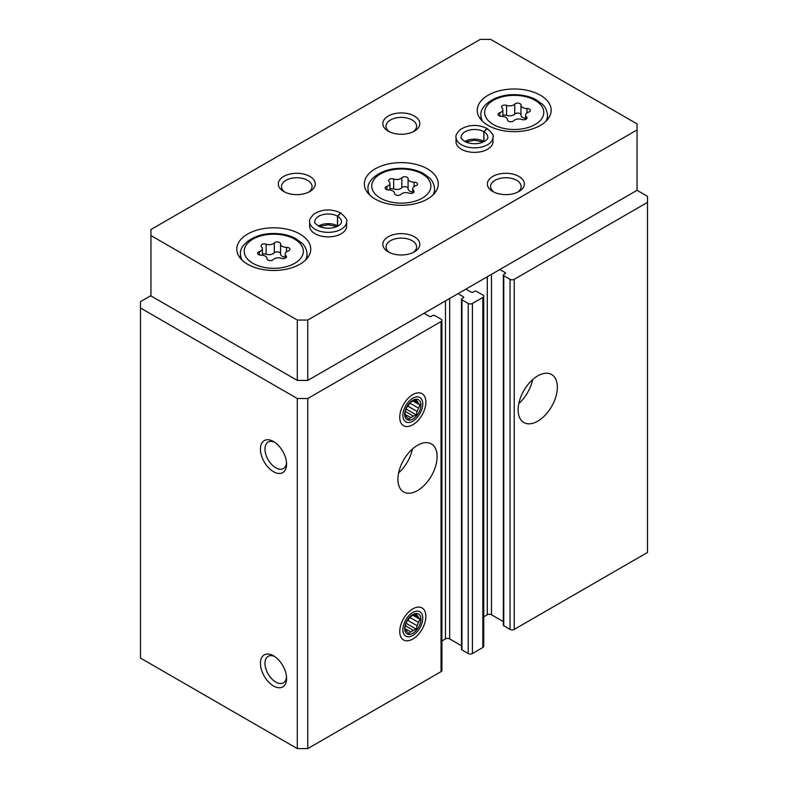 <?xml version="1.0" encoding="UTF-8"?>
<svg xmlns="http://www.w3.org/2000/svg" width="788" height="788" viewBox="0 0 788 788"><rect width="100%" height="100%" fill="white"/><g stroke="black" fill="none" stroke-linecap="round" stroke-linejoin="round"><path stroke-width="1.18" d="M518.14 409.839A27.718 16.006 -60 0 1 530.245 381.944A27.718 16.006 -60 0 1 551.61 374.517A27.718 16.006 -60 0 1 551.61 406.529A27.718 16.006 -60 0 1 523.882 422.535A27.718 16.006 -60 0 1 518.14 409.839M499.848 269.516L505.078 272.53A1.478 0.857 0 0 1 505.512 273.131A1.478 0.857 0 0 1 505.078 273.741L503.768 274.49A1.478 0.857 0 0 0 503.335 275.091L503.335 625.17A1.478 0.857 0 0 0 503.768 625.77L510.043 629.395A2.955 1.704 0 0 0 514.219 629.395L647.519 552.437L647.519 196.33L637.059 190.292L637.059 123.903L490.697 39.4L480.247 39.4L150.941 229.525L150.941 235.563L297.303 320.056L307.753 320.056L637.059 129.931M503.335 275.091A1.478 0.857 0 0 0 503.768 275.701L510.043 279.316A2.955 1.704 0 0 0 514.219 279.316L647.519 202.368M458.035 293.658L463.255 296.672A1.478 0.857 0 0 1 463.689 297.273A1.478 0.857 0 0 1 463.255 297.884L461.955 298.632A1.478 0.857 0 0 0 461.522 299.233L461.522 649.312A1.478 0.857 0 0 0 461.955 649.913L468.23 653.538A2.955 1.704 0 0 0 472.406 653.538L482.857 647.5A2.955 1.704 0 0 0 483.724 646.298L483.724 296.219A2.955 1.704 0 0 0 482.857 295.017L476.592 291.393A1.478 0.857 0 0 0 474.494 291.393L473.194 292.141A1.478 0.857 0 0 1 471.096 292.141L465.875 289.127M461.522 299.233A1.478 0.857 0 0 0 461.955 299.844L468.23 303.459A2.955 1.704 0 0 0 472.406 303.459L482.857 297.431A2.955 1.704 0 0 0 483.724 296.219M397.92 479.252A27.718 16.006 -60 0 1 410.016 451.357A27.718 16.006 -60 0 1 431.381 443.93A27.718 16.006 -60 0 1 431.381 475.942A27.718 16.006 -60 0 1 403.663 491.948A27.718 16.006 -60 0 1 397.92 479.252M425.884 616.413A18.479 10.668 120 0 0 412.814 608.868A18.479 10.668 120 0 0 399.752 631.503A18.479 10.668 120 0 0 412.814 639.048A18.479 10.668 120 0 0 425.884 616.413M425.884 402.146A18.479 10.668 120 0 0 412.814 394.601A18.479 10.668 120 0 0 399.752 417.236A18.479 10.668 120 0 0 412.814 424.781A18.479 10.668 120 0 0 425.884 402.146M150.941 295.618L140.481 301.656L140.481 658.069L297.303 748.6L307.753 748.6L441.044 671.642A2.955 1.704 0 0 0 441.91 670.44L441.91 320.361A2.955 1.704 0 0 0 441.044 319.16L434.769 315.535A1.478 0.857 0 0 0 432.681 315.535L431.371 316.293A1.478 0.857 0 0 1 429.283 316.293L424.052 313.269M307.753 748.6L307.753 398.521L441.044 321.573A2.955 1.704 0 0 0 441.91 320.361M273.515 685.984A18.479 10.668 -120 0 0 286.586 678.438A18.479 10.668 -120 0 0 273.515 655.803A18.479 10.668 -120 0 0 260.444 663.348A18.479 10.668 -120 0 0 273.515 685.984M273.515 471.707A18.479 10.668 -120 0 0 286.586 464.162A18.479 10.668 -120 0 0 273.515 441.526A18.479 10.668 -120 0 0 260.444 449.071A18.479 10.668 -120 0 0 273.515 471.707M297.303 748.6L297.303 398.521L307.753 398.521M140.481 307.99L297.303 398.521M483.724 616.827L487.299 614.758A2.955 1.704 0 0 1 491.485 614.758L503.335 621.604M441.91 640.969L445.486 638.901A2.955 1.704 0 0 1 449.672 638.901L461.522 645.746M274.697 442.275A15.277 8.826 -120 0 0 268.137 442.078A15.277 8.826 -120 0 0 265.792 454.321A15.277 8.826 -120 0 0 275.78 467.786A15.277 8.826 -120 0 0 283.414 468.545A15.277 8.826 -120 0 0 286.527 462.763M274.697 656.552A15.277 8.826 -120 0 0 268.137 656.355A15.277 8.826 -120 0 0 265.792 668.598A15.277 8.826 -120 0 0 275.78 682.063A15.277 8.826 -120 0 0 283.414 682.812A15.277 8.826 -120 0 0 286.527 677.03M412.4 449.052A27.718 16.006 -60 0 1 398.6 472.948M532.619 379.639A27.718 16.006 -60 0 1 518.829 403.535M280.538 243.896A3.329 1.921 0 0 0 280.548 243.837A3.329 1.921 0 0 0 278.036 241.975A3.329 1.921 0 0 0 274.293 242.921A5.821 3.359 0 0 1 266.117 244.191A3.329 1.921 0 0 0 262.749 244.152A3.329 1.921 0 0 0 261.045 245.826A3.329 1.921 0 0 0 261.547 246.831A5.821 3.359 0 0 1 262.404 248.594A5.821 3.359 0 0 1 259.351 251.549A3.329 1.921 0 0 0 257.607 253.244A3.329 1.921 0 0 0 261.025 255.154A5.821 3.359 0 0 1 267.014 258.513A5.821 3.359 0 0 1 267.014 258.612A3.329 1.921 0 0 0 267.014 258.671A3.329 1.921 0 0 0 269.516 260.532A3.329 1.921 0 0 0 273.259 259.577A5.821 3.359 0 0 1 281.434 258.316A3.329 1.921 0 0 0 284.803 258.356A3.329 1.921 0 0 0 286.507 256.681A3.329 1.921 0 0 0 286.014 255.676A5.821 3.359 0 0 1 285.148 253.913A5.821 3.359 0 0 1 288.201 250.958A3.329 1.921 0 0 0 289.945 249.264A3.329 1.921 0 0 0 286.527 247.343A5.821 3.359 0 0 1 280.538 243.984A5.821 3.359 0 0 1 280.538 243.896M520.986 105.07A3.329 1.921 0 0 0 520.986 105.011A3.329 1.921 0 0 0 518.484 103.159A3.329 1.921 0 0 0 514.741 104.105A5.821 3.359 0 0 1 506.566 105.365A3.329 1.921 0 0 0 503.197 105.326A3.329 1.921 0 0 0 501.493 107.001A3.329 1.921 0 0 0 501.986 108.015A5.821 3.359 0 0 1 502.852 109.768A5.821 3.359 0 0 1 499.799 112.733A3.329 1.921 0 0 0 498.055 114.418A3.329 1.921 0 0 0 501.473 116.338A5.821 3.359 0 0 1 507.462 119.697A5.821 3.359 0 0 1 507.462 119.796A3.329 1.921 0 0 0 507.452 119.845A3.329 1.921 0 0 0 509.964 121.707A3.329 1.921 0 0 0 513.707 120.761A5.821 3.359 0 0 1 521.883 119.49A3.329 1.921 0 0 0 525.251 119.54A3.329 1.921 0 0 0 526.955 117.865A3.329 1.921 0 0 0 526.453 116.851A5.821 3.359 0 0 1 525.596 115.087A5.821 3.359 0 0 1 528.649 112.132A3.329 1.921 0 0 0 530.393 110.448A3.329 1.921 0 0 0 526.975 108.527A5.821 3.359 0 0 1 520.986 105.168A5.821 3.359 0 0 1 520.986 105.07M408.086 178.709A3.329 1.921 0 0 0 408.086 178.649A3.329 1.921 0 0 0 405.574 176.788A3.329 1.921 0 0 0 401.831 177.743A5.821 3.359 0 0 1 393.655 179.004A3.329 1.921 0 0 0 390.296 178.965A3.329 1.921 0 0 0 388.592 180.639A3.329 1.921 0 0 0 389.085 181.644A5.821 3.359 0 0 1 389.952 183.407A5.821 3.359 0 0 1 386.898 186.362A3.329 1.921 0 0 0 385.145 188.056A3.329 1.921 0 0 0 388.573 189.977A5.821 3.359 0 0 1 394.552 193.336A5.821 3.359 0 0 1 394.552 193.424A3.329 1.921 0 0 0 394.552 193.484A3.329 1.921 0 0 0 397.063 195.345A3.329 1.921 0 0 0 400.806 194.4A5.821 3.359 0 0 1 408.972 193.129A3.329 1.921 0 0 0 412.341 193.168A3.329 1.921 0 0 0 414.045 191.494A3.329 1.921 0 0 0 413.552 190.489A5.821 3.359 0 0 1 412.685 188.726A5.821 3.359 0 0 1 415.739 185.771A3.329 1.921 0 0 0 417.492 184.077A3.329 1.921 0 0 0 414.064 182.166A5.821 3.359 0 0 1 408.086 178.807A5.821 3.359 0 0 1 408.086 178.709M297.303 320.056L297.303 380.417L150.941 295.914L150.941 235.563M297.303 380.417L307.753 380.417L307.753 320.056M307.753 380.417L637.059 190.292M488.087 125.41A36.957 21.335 0 0 0 528.364 130.03A36.957 21.335 0 0 0 551.186 110.32A36.957 21.335 0 0 0 514.219 88.985A36.957 21.335 0 0 0 477.262 110.32A36.957 21.335 0 0 0 488.087 125.41M247.639 264.226A36.957 21.335 0 0 0 287.925 268.856A36.957 21.335 0 0 0 310.738 249.136A36.957 21.335 0 0 0 273.781 227.801A36.957 21.335 0 0 0 236.814 249.136A36.957 21.335 0 0 0 247.639 264.226M375.186 199.049A36.957 21.335 0 0 0 415.463 203.668A36.957 21.335 0 0 0 438.276 183.959A36.957 21.335 0 0 0 401.319 162.614A36.957 21.335 0 0 0 364.361 183.959A36.957 21.335 0 0 0 375.186 199.049M492.983 137.181A18.479 10.668 0 0 1 474.494 147.849A18.479 10.668 0 0 1 456.016 137.181L456.016 141.702A18.479 10.668 0 0 0 461.433 149.247A18.479 10.668 0 0 0 481.566 151.562A18.479 10.668 0 0 0 492.983 141.702L492.983 137.181C494.086 135.91 492.155 133.024 487.181 128.542M346.621 221.674A18.479 10.668 0 0 1 328.143 232.352A18.479 10.668 0 0 1 309.654 221.674L309.654 226.205A18.479 10.668 0 0 0 315.072 233.75A18.479 10.668 0 0 0 335.215 236.065A18.479 10.668 0 0 0 346.621 226.205L346.621 221.674C347.725 220.404 345.794 217.527 340.82 213.036M388.248 131.143A18.479 10.668 0 0 0 414.389 131.143A18.479 10.668 0 0 0 414.389 116.053A18.479 10.668 0 0 0 388.248 116.053A18.479 10.668 0 0 0 388.248 131.143L388.248 131.143M283.71 191.504A18.479 10.668 0 0 0 309.842 191.504A18.479 10.668 0 0 0 309.842 176.413A18.479 10.668 0 0 0 283.71 176.413A18.479 10.668 0 0 0 283.71 191.504L283.71 191.504M492.796 191.504A18.479 10.668 0 0 0 518.928 191.504A18.479 10.668 0 0 0 518.928 176.413A18.479 10.668 0 0 0 492.796 176.413A18.479 10.668 0 0 0 492.796 191.504L492.796 191.504M388.248 251.855A18.479 10.668 0 0 0 414.389 251.855A18.479 10.668 0 0 0 414.389 236.764A18.479 10.668 0 0 0 388.248 236.764A18.479 10.668 0 0 0 388.248 251.855L388.248 251.855M413.148 252.505A15.277 8.826 0 0 0 416.596 246.93A15.277 8.826 0 0 0 401.319 238.104A15.277 8.826 0 0 0 386.041 246.93A15.277 8.826 0 0 0 389.489 252.505M517.686 192.154A15.277 8.826 0 0 0 521.144 186.569A15.277 8.826 0 0 0 505.857 177.743A15.277 8.826 0 0 0 490.579 186.569A15.277 8.826 0 0 0 494.037 192.154M308.601 192.154A15.277 8.826 0 0 0 312.058 186.569A15.277 8.826 0 0 0 296.781 177.743A15.277 8.826 0 0 0 281.493 186.569A15.277 8.826 0 0 0 284.951 192.154M413.148 131.793A15.277 8.826 0 0 0 416.596 126.208A15.277 8.826 0 0 0 401.319 117.392A15.277 8.826 0 0 0 386.041 126.208A15.277 8.826 0 0 0 389.489 131.793M408.086 178.906L408.086 188.667A5.821 3.359 0 0 0 408.086 188.765A5.821 3.359 0 0 0 412.685 192.045M408.086 188.519A3.329 1.921 0 0 0 405.495 186.736A3.329 1.921 0 0 0 401.831 187.702A5.821 3.359 0 0 1 393.655 188.962A3.329 1.921 0 0 0 389.952 189.051M520.986 105.267L520.986 115.028A5.821 3.359 0 0 0 520.986 115.127A5.821 3.359 0 0 0 525.596 118.417M520.986 114.881A3.329 1.921 0 0 0 518.405 113.108A3.329 1.921 0 0 0 514.741 114.063A5.821 3.359 0 0 1 506.566 115.324A3.329 1.921 0 0 0 502.852 115.412M280.538 244.083L280.538 253.854A5.821 3.359 0 0 0 280.538 253.953A5.821 3.359 0 0 0 285.148 257.233M280.538 253.706A3.329 1.921 0 0 0 277.957 251.924A3.329 1.921 0 0 0 274.293 252.889A5.821 3.359 0 0 1 266.117 254.15A3.329 1.921 0 0 0 262.404 254.238M337.825 226.067A13.307 7.683 0 0 0 337.599 225.929L337.599 216.276L340.8 213.085M318.451 226.067A13.307 7.683 0 0 1 337.491 225.87L337.491 216.217L340.475 212.898M484.187 141.574A13.307 7.683 0 0 0 483.96 141.436L483.96 131.773L487.161 128.582M464.812 141.574A13.307 7.683 0 0 1 483.852 141.377L483.852 131.714L486.836 128.395M402.885 415.424A14.046 8.107 -60 0 1 412.814 398.226A14.046 8.107 -60 0 1 422.752 403.958A14.046 8.107 -60 0 1 412.814 421.156A14.046 8.107 -60 0 1 402.885 415.424M404.717 414.37A11.456 6.619 -60 0 1 416.872 399.25A11.456 6.619 -60 0 1 416.872 415.453A11.456 6.619 -60 0 1 404.717 414.37M406.086 409.021L416.33 414.931L413.336 416.074A9.495 5.486 -60 0 1 410.696 417.601L408.726 419.324L406.972 417.266A9.495 5.486 -60 0 1 405.653 415.384L404.924 413.917L405.653 410.42A9.495 5.486 -60 0 1 406.972 407.022L410.696 402.382A9.495 5.486 -60 0 1 413.336 400.865L416.33 399.723L417.059 401.2A9.495 5.486 -60 0 1 418.379 403.072L414.035 400.56M416.33 414.931L417.059 411.434L407.554 405.948M412.971 401.003L420.132 405.14L418.379 408.036A9.495 5.486 -60 0 1 417.059 411.434M420.132 405.14L418.379 403.072M417.059 401.2L415.187 400.117M418.379 408.036L409.809 403.092M413.336 416.074L405.377 411.484M410.696 417.601L405.121 414.37M402.885 629.701A14.046 8.107 -60 0 1 412.814 612.493A14.046 8.107 -60 0 1 422.752 618.225A14.046 8.107 -60 0 1 412.814 635.433A14.046 8.107 -60 0 1 402.885 629.701M404.717 628.637A11.456 6.619 -60 0 1 416.872 613.517A11.456 6.619 -60 0 1 416.872 629.72A11.456 6.619 -60 0 1 404.717 628.637M406.086 623.288L416.33 629.208L413.336 630.341A9.495 5.486 -60 0 1 410.696 631.868L408.726 633.601L406.972 631.533A9.495 5.486 -60 0 1 405.653 629.661L404.924 628.184L405.653 624.687A9.495 5.486 -60 0 1 406.972 621.289L410.696 616.659A9.495 5.486 -60 0 1 413.336 615.132L416.33 614L417.059 615.467A9.495 5.486 -60 0 1 418.379 617.339L414.035 614.827M416.33 629.208L417.059 625.711L407.554 620.215M412.971 615.27L420.132 619.407L418.379 622.313A9.495 5.486 -60 0 1 417.059 625.711M420.132 619.407L418.379 617.339M417.059 615.467L415.187 614.384M418.379 622.313L409.809 617.359M413.336 630.341L405.377 625.751M410.696 631.868L405.121 628.647M514.219 629.395L514.219 279.316M482.857 647.5L482.857 297.431M472.406 653.538L472.406 303.459M441.044 671.642L441.044 321.573M445.486 638.901L445.486 300.898M449.672 638.901L449.672 298.485M463.255 297.884L463.255 296.672M461.955 649.913L461.955 299.844M468.23 653.538L468.23 303.459M487.299 614.758L487.299 276.755M491.485 614.758L491.485 274.342M505.078 273.741L505.078 272.53M503.768 625.77L503.768 275.701M510.043 629.395L510.043 279.316M252.869 263.32A29.57 17.07 0 0 0 302.336 255.667A29.57 17.07 0 0 0 266.127 234.765A29.57 17.07 0 0 0 252.869 263.32M493.318 124.504A29.57 17.07 0 0 0 542.784 116.851A29.57 17.07 0 0 0 506.566 95.939A29.57 17.07 0 0 0 493.318 124.504M380.407 198.143A29.57 17.07 0 0 0 429.884 190.489A29.57 17.07 0 0 0 393.665 169.578A29.57 17.07 0 0 0 380.407 198.143M432.996 194.951A33.263 19.207 0 0 0 434.582 189.081C434.06 181.851 430.13 178.561 429.618 178.019L423.018 173.232C416.803 170.031 409.622 168.386 401.496 168.317C380.821 167.992 366.41 180.462 368.055 189.081A33.263 19.207 0 0 0 369.641 194.951M305.449 260.139A33.263 19.207 0 0 0 307.044 254.268C306.522 247.038 302.592 243.748 302.08 243.206L295.48 238.419C289.265 235.208 282.084 233.573 273.958 233.504C253.273 233.179 238.862 245.649 240.507 254.268A33.263 19.207 0 0 0 242.103 260.139M545.897 121.313A33.263 19.207 0 0 0 547.493 115.452C546.97 108.212 543.03 104.922 542.528 104.38L535.929 99.593C529.703 96.392 522.533 94.757 514.397 94.678C493.721 94.363 479.311 106.833 480.956 115.452A33.263 19.207 0 0 0 482.551 121.313M414.064 186.549L414.064 182.166M413.552 192.508L413.552 190.489M386.898 189.741L386.898 186.362M393.655 188.962L393.655 179.004M401.831 187.702L401.831 177.743M526.975 112.92L526.975 108.527M526.453 118.87L526.453 116.851M499.799 116.112L499.799 112.733M506.566 115.324L506.566 105.365M514.741 114.063L514.741 104.105M286.527 251.736L286.527 247.343M286.014 257.686L286.014 255.676M259.351 254.928L259.351 251.549M266.117 254.15L266.117 244.191M274.293 252.889L274.293 242.921M337.491 216.217A13.307 7.683 0 0 0 323.011 214.592A13.307 7.683 0 0 0 314.836 221.674C313.811 222.452 315.673 224.216 320.411 226.954C333.255 230.933 342.268 224.511 341.44 221.674A13.307 7.683 0 0 0 337.599 216.276M483.852 131.714A13.307 7.683 0 0 0 469.372 130.089A13.307 7.683 0 0 0 461.187 137.181C460.172 137.959 462.024 139.712 466.772 142.461C479.616 146.44 488.629 140.008 487.802 137.181A13.307 7.683 0 0 0 483.96 131.773M434.582 193.257L434.582 189.081M368.055 193.257L368.055 189.081M307.044 258.444L307.044 254.268M240.507 258.444L240.507 254.268M547.493 119.618L547.493 115.452M480.956 119.618L480.956 115.452M408.086 188.765L408.086 178.807M412.685 193.04L412.685 188.726M389.952 190.046L389.952 183.407M520.986 115.127L520.986 105.168M525.596 119.412L525.596 115.087M502.852 116.407L502.852 109.768M280.538 253.953L280.538 243.984M285.148 258.228L285.148 253.913M262.404 255.233L262.404 248.594M336.959 226.511L328.025 224.747L319.317 226.511M309.654 221.674C309.004 220.276 310.393 217.754 313.851 214.119C322.154 209.017 331.039 208.593 340.505 212.849M483.31 142.007L474.386 140.244L465.678 142.007M456.016 137.181C455.356 135.782 456.754 133.261 460.212 129.616C468.515 124.514 477.4 124.09 486.856 128.355"/></g></svg>
